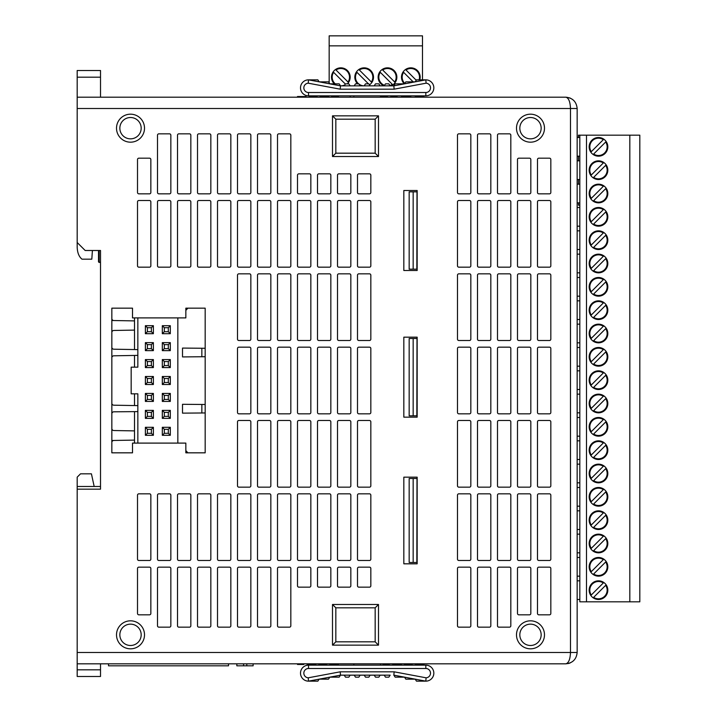 <?xml version="1.0" encoding="UTF-8"?>
<svg xmlns="http://www.w3.org/2000/svg" width="717" height="717" viewBox="0 0 717 717"><rect width="100%" height="100%" fill="white"/><g stroke="black" fill="none" stroke-linecap="round" stroke-linejoin="round"><path stroke-width="1.08" d="M419.078 79.847A8.667 8.667 0 0 0 405.992 69.988L416.236 80.232M396.16 77.185A8.667 8.667 0 0 0 382.663 69.988L394.691 82.016A8.667 8.667 0 0 0 396.16 77.185M372.831 77.185A8.667 8.667 0 0 0 359.334 69.988L371.361 82.016A8.667 8.667 0 0 0 372.831 77.185M349.502 77.185A8.667 8.667 0 0 0 335.995 69.988L348.023 82.016A8.667 8.667 0 0 0 349.502 77.185M334.301 83.844A9.33 9.33 0 0 1 340.835 67.846A9.33 9.33 0 0 1 347.369 83.844M357.631 83.844A9.33 9.33 0 0 1 364.164 67.846A9.33 9.33 0 0 1 369.497 84.839M384.034 85.852A9.33 9.33 0 0 1 387.503 67.846A9.33 9.33 0 0 1 390.962 85.852M404.298 83.844A9.33 9.33 0 0 1 410.832 67.846A9.33 9.33 0 0 1 419.777 79.847M598.489 347.503A9.33 9.33 0 0 1 607.819 356.833A9.33 9.33 0 0 1 598.489 366.163A9.33 9.33 0 0 1 589.159 356.833A9.33 9.33 0 0 1 598.489 347.503M598.489 324.165A9.33 9.33 0 0 1 607.819 333.504A9.33 9.33 0 0 1 598.489 342.834A9.33 9.33 0 0 1 589.159 333.504A9.33 9.33 0 0 1 598.489 324.165M598.489 300.835A9.33 9.33 0 0 1 607.819 310.165A9.33 9.33 0 0 1 598.489 319.504A9.33 9.33 0 0 1 589.159 310.165A9.33 9.33 0 0 1 598.489 300.835M598.489 277.506A9.33 9.33 0 0 1 607.819 286.836A9.33 9.33 0 0 1 598.489 296.166A9.33 9.33 0 0 1 589.159 286.836A9.33 9.33 0 0 1 598.489 277.506M598.489 254.168A9.33 9.33 0 0 1 607.819 263.506A9.33 9.33 0 0 1 598.489 272.836A9.33 9.33 0 0 1 589.159 263.506A9.33 9.33 0 0 1 598.489 254.168M598.489 230.838A9.33 9.33 0 0 1 607.819 240.168A9.33 9.33 0 0 1 598.489 249.507A9.33 9.33 0 0 1 589.159 240.168A9.33 9.33 0 0 1 598.489 230.838M598.489 207.509A9.33 9.33 0 0 1 607.819 216.839A9.33 9.33 0 0 1 598.489 226.178A9.33 9.33 0 0 1 589.159 216.839A9.33 9.33 0 0 1 598.489 207.509M598.489 184.179A9.33 9.33 0 0 1 607.819 193.509A9.33 9.33 0 0 1 598.489 202.839A9.33 9.33 0 0 1 589.159 193.509A9.33 9.33 0 0 1 598.489 184.179M598.489 160.841A9.33 9.33 0 0 1 607.819 170.18A9.33 9.33 0 0 1 598.489 179.51A9.33 9.33 0 0 1 589.159 170.18A9.33 9.33 0 0 1 598.489 160.841M598.489 137.512A9.33 9.33 0 0 1 607.819 146.842A9.33 9.33 0 0 1 598.489 156.181A9.33 9.33 0 0 1 589.159 146.842A9.33 9.33 0 0 1 598.489 137.512M598.489 370.832A9.33 9.33 0 0 1 607.819 380.162A9.33 9.33 0 0 1 598.489 389.501A9.33 9.33 0 0 1 589.159 380.162A9.33 9.33 0 0 1 598.489 370.832M598.489 417.5A9.33 9.33 0 0 1 607.819 426.83A9.33 9.33 0 0 1 598.489 436.16A9.33 9.33 0 0 1 589.159 426.83A9.33 9.33 0 0 1 598.489 417.5M598.489 394.162A9.33 9.33 0 0 1 607.819 403.501A9.33 9.33 0 0 1 598.489 412.831A9.33 9.33 0 0 1 589.159 403.501A9.33 9.33 0 0 1 598.489 394.162M598.489 487.497A9.33 9.33 0 0 1 607.819 496.827A9.33 9.33 0 0 1 598.489 506.157A9.33 9.33 0 0 1 589.159 496.827A9.33 9.33 0 0 1 598.489 487.497M598.489 440.83A9.33 9.33 0 0 1 607.819 450.159A9.33 9.33 0 0 1 598.489 459.498A9.33 9.33 0 0 1 589.159 450.159A9.33 9.33 0 0 1 598.489 440.83M598.489 510.827A9.33 9.33 0 0 1 607.819 520.157A9.33 9.33 0 0 1 598.489 529.487A9.33 9.33 0 0 1 589.159 520.157A9.33 9.33 0 0 1 598.489 510.827M598.489 464.159A9.33 9.33 0 0 1 607.819 473.498A9.33 9.33 0 0 1 598.489 482.828A9.33 9.33 0 0 1 589.159 473.498A9.33 9.33 0 0 1 598.489 464.159M598.489 534.156A9.33 9.33 0 0 1 607.819 543.486A9.33 9.33 0 0 1 598.489 552.825A9.33 9.33 0 0 1 589.159 543.486A9.33 9.33 0 0 1 598.489 534.156M598.489 580.824A9.33 9.33 0 0 1 607.819 590.154A9.33 9.33 0 0 1 598.489 599.484A9.33 9.33 0 0 1 589.159 590.154A9.33 9.33 0 0 1 598.489 580.824M598.489 557.485A9.33 9.33 0 0 1 607.819 566.824A9.33 9.33 0 0 1 598.489 576.154A9.33 9.33 0 0 1 589.159 566.824A9.33 9.33 0 0 1 598.489 557.485M598.489 155.508A8.667 8.667 0 0 0 605.677 142.011L593.649 154.038A8.667 8.667 0 0 0 598.489 155.508M598.489 178.847A8.667 8.667 0 0 0 605.677 165.34L593.649 177.368A8.667 8.667 0 0 0 598.489 178.847M598.489 202.176A8.667 8.667 0 0 0 605.677 188.67L593.649 200.697A8.667 8.667 0 0 0 598.489 202.176M598.489 225.505A8.667 8.667 0 0 0 605.677 212.008L593.649 224.036A8.667 8.667 0 0 0 598.489 225.505M598.489 248.835A8.667 8.667 0 0 0 605.677 235.337L593.649 247.365A8.667 8.667 0 0 0 598.489 248.835M598.489 272.173A8.667 8.667 0 0 0 605.677 258.667L593.649 270.694A8.667 8.667 0 0 0 598.489 272.173M598.489 295.503A8.667 8.667 0 0 0 605.677 282.005L593.649 294.033A8.667 8.667 0 0 0 598.489 295.503M598.489 318.832A8.667 8.667 0 0 0 605.677 305.334L593.649 317.362A8.667 8.667 0 0 0 598.489 318.832M598.489 342.17A8.667 8.667 0 0 0 605.677 328.664L593.649 340.692A8.667 8.667 0 0 0 598.489 342.17M598.489 365.5A8.667 8.667 0 0 0 605.677 352.002L593.649 364.021A8.667 8.667 0 0 0 598.489 365.5M598.489 388.829A8.667 8.667 0 0 0 605.677 375.332L593.649 387.359A8.667 8.667 0 0 0 598.489 388.829M598.489 412.167A8.667 8.667 0 0 0 605.677 398.661L593.649 410.689A8.667 8.667 0 0 0 598.489 412.167M598.489 435.497A8.667 8.667 0 0 0 605.677 421.99L593.649 434.018A8.667 8.667 0 0 0 598.489 435.497M598.489 458.826A8.667 8.667 0 0 0 605.677 445.329L593.649 457.356A8.667 8.667 0 0 0 598.489 458.826M598.489 482.156A8.667 8.667 0 0 0 605.677 468.658L593.649 480.686A8.667 8.667 0 0 0 598.489 482.156M598.489 505.494A8.667 8.667 0 0 0 605.677 491.987L593.649 504.015A8.667 8.667 0 0 0 598.489 505.494M598.489 528.823A8.667 8.667 0 0 0 605.677 515.326L593.649 527.353A8.667 8.667 0 0 0 598.489 528.823M598.489 552.153A8.667 8.667 0 0 0 605.677 538.655L593.649 550.683A8.667 8.667 0 0 0 598.489 552.153M598.489 575.491A8.667 8.667 0 0 0 605.677 561.985L593.649 574.012A8.667 8.667 0 0 0 598.489 575.491M598.489 598.82A8.667 8.667 0 0 0 605.677 585.323L593.649 597.351A8.667 8.667 0 0 0 598.489 598.82M530.49 620.823A13.999 13.999 0 0 1 544.49 634.823A13.999 13.999 0 0 1 530.49 648.822A13.999 13.999 0 0 1 516.491 634.823A13.999 13.999 0 0 1 530.49 620.823M530.49 624.149A10.665 10.665 0 0 1 541.156 634.823A10.665 10.665 0 0 1 530.49 645.488A10.665 10.665 0 0 1 519.825 634.823A10.665 10.665 0 0 1 530.49 624.149M530.49 114.182A13.999 13.999 0 0 1 544.49 128.182A13.999 13.999 0 0 1 530.49 142.181A13.999 13.999 0 0 1 516.491 128.182A13.999 13.999 0 0 1 530.49 114.182M530.49 117.516A10.665 10.665 0 0 1 541.156 128.182A10.665 10.665 0 0 1 530.49 138.847A10.665 10.665 0 0 1 519.825 128.182A10.665 10.665 0 0 1 530.49 117.516M130.512 114.182A13.999 13.999 0 0 1 144.511 128.182A13.999 13.999 0 0 1 130.512 142.181A13.999 13.999 0 0 1 116.513 128.182A13.999 13.999 0 0 1 130.512 114.182M130.512 117.516A10.665 10.665 0 0 1 141.177 128.182A10.665 10.665 0 0 1 130.512 138.847A10.665 10.665 0 0 1 119.847 128.182A10.665 10.665 0 0 1 130.512 117.516M130.512 620.823A13.999 13.999 0 0 1 144.511 634.823A13.999 13.999 0 0 1 130.512 648.822A13.999 13.999 0 0 1 116.513 634.823A13.999 13.999 0 0 1 130.512 620.823M130.512 624.149A10.665 10.665 0 0 1 141.177 634.823A10.665 10.665 0 0 1 130.512 645.488A10.665 10.665 0 0 1 119.847 634.823A10.665 10.665 0 0 1 130.512 624.149M185.846 317.9L132.511 317.9L132.511 308.167L111.843 308.167L111.843 452.83L132.511 452.83L132.511 443.097L185.846 443.097L185.846 450.599L187.899 452.83L205.179 452.83L205.179 308.167L187.899 308.167L185.846 310.398L185.846 317.9L185.846 308.167L205.179 308.167M134.509 440.104L111.843 440.498M134.509 430.89L113.815 430.532A1.999 1.999 0 0 1 111.843 428.533M134.509 320.893L111.843 320.499M134.509 330.107L113.815 330.465A1.999 1.999 0 0 0 111.843 332.464M77.185 652.488L577.158 652.488C576.432 659.317 572.659 663.1 565.821 663.817C568.635 663.1 570.194 659.317 570.49 652.488L570.49 108.509C570.194 101.68 568.635 97.897 565.821 97.18C572.659 97.897 576.432 101.68 577.158 108.509L577.158 652.488C576.432 659.317 572.659 663.1 565.821 663.817L77.185 663.817L77.185 486.493L100.514 486.493M77.185 489.164L100.514 489.164L100.514 250.502L85.18 250.502L77.185 242.507L77.185 97.18L565.821 97.18C572.659 97.897 576.432 101.68 577.158 108.509L77.185 108.509M409.165 562.486L409.165 478.49L413.162 478.49L413.162 562.486L409.165 562.486M416.837 562.486L416.998 478.49L416.837 562.486L413.162 562.486M409.165 415.833L409.165 338.505L413.162 338.505L413.162 415.833L409.165 415.833M416.837 415.833L416.998 338.505L416.837 415.833L413.162 415.833M409.165 269.171L409.165 191.842L413.162 191.842L413.162 269.171L409.165 269.171M416.837 269.171L416.998 191.842L416.837 269.171L413.162 269.171M99.179 250.502L99.179 262.503L98.516 261.839L98.516 250.502L92.403 250.502L91.821 259.169L81.971 259.169C78.942 256.668 77.337 252.599 77.185 246.962L77.185 242.507M100.514 262.503L98.516 261.839M94.178 486.493L91.426 473.829L80.519 473.829L77.185 477.163L77.185 486.493M150.848 97.18L149.512 97.18L150.848 97.18M138.847 97.18L149.512 97.18M169.508 97.18L158.842 97.18M189.512 97.18L190.839 97.18L189.512 97.18M198.842 97.18L209.507 97.18M218.837 97.18L229.503 97.18M238.842 97.18L237.506 97.18L238.842 97.18M249.507 97.18L250.842 97.18L249.507 97.18M258.837 97.18L257.502 97.18L258.837 97.18M269.502 97.18L270.838 97.18M278.841 97.18L289.507 97.18M100.514 97.18L100.514 70.517L77.185 70.517L77.185 97.18M330.833 97.18L329.497 97.18L331.505 97.18L331.505 95.845M380.503 97.18L380.503 95.845L353.831 95.845L353.831 97.18L332.213 97.18L332.213 96.517L338.46 96.517L338.46 97.18M337.232 96.517L337.232 97.18M415.251 97.18L415.251 96.517L423.828 96.517L423.828 97.18M422.564 96.517L422.564 97.18M422.349 96.517L422.349 97.18M422.035 96.517L422.035 97.18M421.65 96.517L421.65 97.18M420.924 96.517L420.924 97.18M420.323 96.517L420.323 97.18M418.746 96.517L418.746 97.18M418.038 96.517L418.038 97.18M417.446 96.517L417.446 97.18M417.043 96.517L417.043 97.18M416.729 96.517L416.729 97.18M416.514 96.517L416.514 97.18M390.819 97.18L390.819 96.517L397.057 96.517L397.057 97.18M395.838 96.517L395.838 97.18M297.86 96.517L297.501 97.18L297.501 96.517L306.078 96.517L306.078 97.18M304.806 96.517L304.806 97.18M299.527 96.517L299.527 97.18L304.169 97.18M297.86 97.18L299.527 97.18M387.377 97.18L387.377 96.517L380.503 96.517M380.646 96.517L380.646 97.18M381.408 96.517L381.408 97.18M382.286 96.517L382.286 97.18M383.828 96.517L383.828 97.18M384.706 96.517L384.706 97.18M385.468 96.517L385.468 97.18M386.553 96.517L386.553 97.18M386.974 96.517L386.974 97.18M387.126 96.517L387.126 97.18M401.896 97.18L401.896 96.517L410.814 96.517L410.814 97.18M409.147 96.517L409.147 97.18M403.196 96.517L403.196 97.18M328.78 97.18L328.78 96.517L320.14 96.517L320.14 97.18M328.52 96.517L328.52 97.18M320.391 96.517L320.391 97.18M320.544 96.517L320.544 97.18M320.965 96.517L320.965 97.18M322.05 96.517L322.05 97.18M322.811 96.517L322.811 97.18M323.69 96.517L323.69 97.18M325.231 96.517L325.231 97.18L326.11 97.18L326.11 96.517M326.871 96.517L326.871 97.18M327.947 96.517L327.947 97.18M328.377 96.517L328.377 97.18M317.093 97.18L317.093 96.517L309.287 96.517L309.287 97.18M315.229 96.517L315.229 97.18M314.7 96.517L314.7 97.18M315.874 96.517L315.874 97.18M316.439 96.517L316.439 97.18M316.726 96.517L316.726 97.18M309.511 96.517L309.511 97.18M309.78 96.517L309.78 97.18M310.389 96.517L310.389 97.18M310.954 96.517L310.954 97.18M311.662 96.517L311.662 97.18M312.406 96.517L312.406 97.18M313.374 96.517L313.374 97.18M314.001 96.517L314.001 97.18M389.295 663.817L389.295 664.48L383.048 664.48L383.048 663.817M384.276 664.48L384.276 663.817M424.007 663.817L424.007 664.48L415.43 664.48L415.43 663.817M416.702 664.48L416.702 663.817M421.99 664.48L421.99 663.817M423.648 664.48L423.648 663.817M404.415 663.817L404.415 664.48L412.221 664.48L412.221 663.817M411.997 664.48L411.997 663.817M411.737 664.48L411.737 663.817M411.119 664.48L411.119 663.817M410.563 664.48L410.563 663.817M409.855 664.48L409.855 663.817M409.102 664.48L409.102 663.817M408.143 664.48L408.143 663.817M407.507 664.48L407.507 663.817M406.817 664.48L406.817 663.817M406.279 664.48L406.279 663.817M405.634 664.48L405.634 663.817M405.069 664.48L405.069 663.817M404.791 664.48L404.791 663.817M318.832 663.817L318.868 664.48L326.674 664.48L326.674 663.817L329.497 663.817M326.45 664.48L326.45 663.817M326.181 664.48L326.181 663.817M325.572 664.48L325.572 663.817M325.016 664.48L325.016 663.817M324.308 664.48L324.308 663.817M323.555 664.48L323.555 663.817M322.587 664.48L322.587 663.817M321.96 664.48L321.96 663.817M321.261 664.48L321.261 663.817M320.732 664.48L320.732 663.817M320.087 664.48L320.087 663.817M319.522 664.48L319.522 663.817M319.235 664.48L319.235 663.817M304.169 663.817L303.748 664.48L297.501 664.48L297.501 663.817M298.729 664.48L298.729 663.817M338.46 663.817L338.46 664.48L329.883 664.48L329.883 663.817M331.155 664.48L331.155 663.817M336.434 664.48L336.434 663.817M338.101 664.48L338.101 663.817M392.737 663.817L392.737 664.48L401.377 664.48L401.377 663.817M401.117 664.48L401.117 663.817M400.973 664.48L400.973 663.817M400.543 664.48L400.543 663.817M399.468 664.48L399.468 663.817M398.706 664.48L398.706 663.817M397.827 664.48L397.827 663.817M396.286 664.48L396.286 663.817M395.399 664.48L395.399 663.817M394.646 664.48L394.646 663.817M393.561 664.48L393.561 663.817M393.14 664.48L393.14 663.817M392.988 664.48L392.988 663.817M307.181 663.817L307.181 664.48L315.821 664.48L315.821 663.817M315.57 664.48L315.57 663.817M315.417 664.48L315.417 663.817M314.996 664.48L314.996 663.817M313.921 664.48L313.921 663.817M313.159 664.48L313.159 663.817M312.271 664.48L312.271 663.817M310.739 664.48L310.739 663.817M309.852 664.48L309.852 663.817M309.09 664.48L309.09 663.817M308.014 664.48L308.014 663.817M307.593 664.48L307.593 663.817M307.441 664.48L307.441 663.817M332.5 115.849L378.495 115.849L375.17 119.183L335.834 119.183L335.834 153.178L332.5 156.512L332.5 115.849L335.834 119.183M335.834 153.178L375.17 153.178L375.17 119.183M375.17 153.178L378.495 156.512L332.5 156.512M378.495 115.849L378.495 156.512M332.5 604.485L378.495 604.485L375.17 607.819L335.834 607.819L335.834 641.823L332.5 645.148L332.5 604.485L335.834 607.819M335.834 641.823L375.17 641.823L375.17 607.819M375.17 641.823L378.495 645.148L332.5 645.148M378.495 604.485L378.495 645.148M157.507 135.181A1.335 1.335 0 0 1 158.842 133.846L169.508 133.846A1.335 1.335 0 0 1 170.843 135.181L170.843 192.506A1.335 1.335 0 0 1 169.508 193.841L158.842 193.841A1.335 1.335 0 0 1 157.507 192.506L157.507 135.181M177.511 135.181A1.335 1.335 0 0 1 178.847 133.846L189.512 133.846A1.335 1.335 0 0 1 190.839 135.181L190.839 192.506A1.335 1.335 0 0 1 189.512 193.841L178.847 193.841A1.335 1.335 0 0 1 177.511 192.506L177.511 135.181M197.507 135.181A1.335 1.335 0 0 1 198.842 133.846L209.507 133.846A1.335 1.335 0 0 1 210.843 135.181L210.843 192.506A1.335 1.335 0 0 1 209.507 193.841L198.842 193.841A1.335 1.335 0 0 1 197.507 192.506L197.507 135.181M217.511 135.181A1.335 1.335 0 0 1 218.837 133.846L229.503 133.846A1.335 1.335 0 0 1 230.838 135.181L230.838 192.506A1.335 1.335 0 0 1 229.503 193.841L218.837 193.841A1.335 1.335 0 0 1 217.511 192.506L217.511 135.181M237.506 135.181A1.335 1.335 0 0 1 238.842 133.846L249.507 133.846A1.335 1.335 0 0 1 250.842 135.181L250.842 192.506A1.335 1.335 0 0 1 249.507 193.841L238.842 193.841A1.335 1.335 0 0 1 237.506 192.506L237.506 135.181M257.502 135.181A1.335 1.335 0 0 1 258.837 133.846L269.502 133.846A1.335 1.335 0 0 1 270.838 135.181L270.838 192.506A1.335 1.335 0 0 1 269.502 193.841L258.837 193.841A1.335 1.335 0 0 1 257.502 192.506L257.502 135.181M277.506 135.181A1.335 1.335 0 0 1 278.841 133.846L289.507 133.846A1.335 1.335 0 0 1 290.833 135.181L290.833 192.506A1.335 1.335 0 0 1 289.507 193.841L278.841 193.841A1.335 1.335 0 0 1 277.506 192.506L277.506 135.181M297.501 175.172A1.335 1.335 0 0 1 298.837 173.846L309.502 173.846A1.335 1.335 0 0 1 310.837 175.172L310.837 192.506A1.335 1.335 0 0 1 309.502 193.841L298.837 193.841A1.335 1.335 0 0 1 297.501 192.506L297.501 175.172M357.496 175.172A1.335 1.335 0 0 1 358.832 173.846L369.497 173.846A1.335 1.335 0 0 1 370.832 175.172L370.832 192.506A1.335 1.335 0 0 1 369.497 193.841L358.832 193.841A1.335 1.335 0 0 1 357.496 192.506L357.496 175.172M337.501 175.172A1.335 1.335 0 0 1 338.836 173.846L349.502 173.846A1.335 1.335 0 0 1 350.837 175.172L350.837 192.506A1.335 1.335 0 0 1 349.502 193.841L338.836 193.841A1.335 1.335 0 0 1 337.501 192.506L337.501 175.172M317.506 175.172A1.335 1.335 0 0 1 318.832 173.846L329.497 173.846A1.335 1.335 0 0 1 330.833 175.172L330.833 192.506A1.335 1.335 0 0 1 329.497 193.841L318.832 193.841A1.335 1.335 0 0 1 317.506 192.506L317.506 175.172M337.501 201.844A1.335 1.335 0 0 1 338.836 200.509L349.502 200.509A1.335 1.335 0 0 1 350.837 201.844L350.837 265.837A1.335 1.335 0 0 1 349.502 267.172L338.836 267.172A1.335 1.335 0 0 1 337.501 265.837L337.501 201.844M357.496 201.844A1.335 1.335 0 0 1 358.832 200.509L369.497 200.509A1.335 1.335 0 0 1 370.832 201.844L370.832 265.837A1.335 1.335 0 0 1 369.497 267.172L358.832 267.172A1.335 1.335 0 0 1 357.496 265.837L357.496 201.844M317.506 201.844A1.335 1.335 0 0 1 318.832 200.509L329.497 200.509A1.335 1.335 0 0 1 330.833 201.844L330.833 265.837A1.335 1.335 0 0 1 329.497 267.172L318.832 267.172A1.335 1.335 0 0 1 317.506 265.837L317.506 201.844M297.501 201.844A1.335 1.335 0 0 1 298.837 200.509L309.502 200.509A1.335 1.335 0 0 1 310.837 201.844L310.837 265.837A1.335 1.335 0 0 1 309.502 267.172L298.837 267.172A1.335 1.335 0 0 1 297.501 265.837L297.501 201.844M277.506 201.844A1.335 1.335 0 0 1 278.841 200.509L289.507 200.509A1.335 1.335 0 0 1 290.833 201.844L290.833 265.837A1.335 1.335 0 0 1 289.507 267.172L278.841 267.172A1.335 1.335 0 0 1 277.506 265.837L277.506 201.844M257.502 201.844A1.335 1.335 0 0 1 258.837 200.509L269.502 200.509A1.335 1.335 0 0 1 270.838 201.844L270.838 265.837A1.335 1.335 0 0 1 269.502 267.172L258.837 267.172A1.335 1.335 0 0 1 257.502 265.837L257.502 201.844M237.506 201.844A1.335 1.335 0 0 1 238.842 200.509L249.507 200.509A1.335 1.335 0 0 1 250.842 201.844L250.842 265.837A1.335 1.335 0 0 1 249.507 267.172L238.842 267.172A1.335 1.335 0 0 1 237.506 265.837L237.506 201.844M217.511 201.844A1.335 1.335 0 0 1 218.837 200.509L229.503 200.509A1.335 1.335 0 0 1 230.838 201.844L230.838 265.837A1.335 1.335 0 0 1 229.503 267.172L218.837 267.172A1.335 1.335 0 0 1 217.511 265.837L217.511 201.844M197.507 201.844A1.335 1.335 0 0 1 198.842 200.509L209.507 200.509A1.335 1.335 0 0 1 210.843 201.844L210.843 265.837A1.335 1.335 0 0 1 209.507 267.172L198.842 267.172A1.335 1.335 0 0 1 197.507 265.837L197.507 201.844M177.511 201.844A1.335 1.335 0 0 1 178.847 200.509L189.512 200.509A1.335 1.335 0 0 1 190.839 201.844L190.839 265.837A1.335 1.335 0 0 1 189.512 267.172L178.847 267.172A1.335 1.335 0 0 1 177.511 265.837L177.511 201.844M157.507 201.844A1.335 1.335 0 0 1 158.842 200.509L169.508 200.509A1.335 1.335 0 0 1 170.843 201.844L170.843 265.837A1.335 1.335 0 0 1 169.508 267.172L158.842 267.172A1.335 1.335 0 0 1 157.507 265.837L157.507 201.844M137.512 201.844A1.335 1.335 0 0 1 138.847 200.509L149.512 200.509A1.335 1.335 0 0 1 150.848 201.844L150.848 265.837A1.335 1.335 0 0 1 149.512 267.172L138.847 267.172A1.335 1.335 0 0 1 137.512 265.837L137.512 201.844M137.512 159.515A1.335 1.335 0 0 1 138.847 158.179L149.512 158.179A1.335 1.335 0 0 1 150.848 159.515L150.848 192.506A1.335 1.335 0 0 1 149.512 193.841L138.847 193.841A1.335 1.335 0 0 1 137.512 192.506L137.512 159.515M237.506 275.167A1.335 1.335 0 0 1 238.842 273.84L249.507 273.84A1.335 1.335 0 0 1 250.842 275.167L250.842 339.168A1.335 1.335 0 0 1 249.507 340.503L238.842 340.503A1.335 1.335 0 0 1 237.506 339.168L237.506 275.167M257.502 275.167A1.335 1.335 0 0 1 258.837 273.84L269.502 273.84A1.335 1.335 0 0 1 270.838 275.167L270.838 339.168A1.335 1.335 0 0 1 269.502 340.503L258.837 340.503A1.335 1.335 0 0 1 257.502 339.168L257.502 275.167M277.506 275.167A1.335 1.335 0 0 1 278.841 273.84L289.507 273.84A1.335 1.335 0 0 1 290.833 275.167L290.833 339.168A1.335 1.335 0 0 1 289.507 340.503L278.841 340.503A1.335 1.335 0 0 1 277.506 339.168L277.506 275.167M297.501 275.167A1.335 1.335 0 0 1 298.837 273.84L309.502 273.84A1.335 1.335 0 0 1 310.837 275.167L310.837 339.168A1.335 1.335 0 0 1 309.502 340.503L298.837 340.503A1.335 1.335 0 0 1 297.501 339.168L297.501 275.167M317.506 275.167A1.335 1.335 0 0 1 318.832 273.84L329.497 273.84A1.335 1.335 0 0 1 330.833 275.167L330.833 339.168A1.335 1.335 0 0 1 329.497 340.503L318.832 340.503A1.335 1.335 0 0 1 317.506 339.168L317.506 275.167M337.501 275.167A1.335 1.335 0 0 1 338.836 273.84L349.502 273.84A1.335 1.335 0 0 1 350.837 275.167L350.837 339.168A1.335 1.335 0 0 1 349.502 340.503L338.836 340.503A1.335 1.335 0 0 1 337.501 339.168L337.501 275.167M357.496 275.167A1.335 1.335 0 0 1 358.832 273.84L369.497 273.84A1.335 1.335 0 0 1 370.832 275.167L370.832 339.168A1.335 1.335 0 0 1 369.497 340.503L358.832 340.503A1.335 1.335 0 0 1 357.496 339.168L357.496 275.167M237.506 348.498A1.335 1.335 0 0 1 238.842 347.171L249.507 347.171A1.335 1.335 0 0 1 250.842 348.498L250.842 412.499A1.335 1.335 0 0 1 249.507 413.834L238.842 413.834A1.335 1.335 0 0 1 237.506 412.499L237.506 348.498M257.502 348.498A1.335 1.335 0 0 1 258.837 347.171L269.502 347.171A1.335 1.335 0 0 1 270.838 348.498L270.838 412.499A1.335 1.335 0 0 1 269.502 413.834L258.837 413.834A1.335 1.335 0 0 1 257.502 412.499L257.502 348.498M277.506 348.498A1.335 1.335 0 0 1 278.841 347.171L289.507 347.171A1.335 1.335 0 0 1 290.833 348.498L290.833 412.499A1.335 1.335 0 0 1 289.507 413.834L278.841 413.834A1.335 1.335 0 0 1 277.506 412.499L277.506 348.498M297.501 348.498A1.335 1.335 0 0 1 298.837 347.171L309.502 347.171A1.335 1.335 0 0 1 310.837 348.498L310.837 412.499A1.335 1.335 0 0 1 309.502 413.834L298.837 413.834A1.335 1.335 0 0 1 297.501 412.499L297.501 348.498M317.506 348.498A1.335 1.335 0 0 1 318.832 347.171L329.497 347.171A1.335 1.335 0 0 1 330.833 348.498L330.833 412.499A1.335 1.335 0 0 1 329.497 413.834L318.832 413.834A1.335 1.335 0 0 1 317.506 412.499L317.506 348.498M357.496 348.498A1.335 1.335 0 0 1 358.832 347.171L369.497 347.171A1.335 1.335 0 0 1 370.832 348.498L370.832 412.499A1.335 1.335 0 0 1 369.497 413.834L358.832 413.834A1.335 1.335 0 0 1 357.496 412.499L357.496 348.498M337.501 348.498A1.335 1.335 0 0 1 338.836 347.171L349.502 347.171A1.335 1.335 0 0 1 350.837 348.498L350.837 412.499A1.335 1.335 0 0 1 349.502 413.834L338.836 413.834A1.335 1.335 0 0 1 337.501 412.499L337.501 348.498M357.496 421.829A1.335 1.335 0 0 1 358.832 420.494L369.497 420.494A1.335 1.335 0 0 1 370.832 421.829L370.832 485.83A1.335 1.335 0 0 1 369.497 487.157L358.832 487.157A1.335 1.335 0 0 1 357.496 485.83L357.496 421.829M337.501 421.829A1.335 1.335 0 0 1 338.836 420.494L349.502 420.494A1.335 1.335 0 0 1 350.837 421.829L350.837 485.83A1.335 1.335 0 0 1 349.502 487.157L338.836 487.157A1.335 1.335 0 0 1 337.501 485.83L337.501 421.829M317.506 421.829A1.335 1.335 0 0 1 318.832 420.494L329.497 420.494A1.335 1.335 0 0 1 330.833 421.829L330.833 485.83A1.335 1.335 0 0 1 329.497 487.157L318.832 487.157A1.335 1.335 0 0 1 317.506 485.83L317.506 421.829M297.501 421.829A1.335 1.335 0 0 1 298.837 420.494L309.502 420.494A1.335 1.335 0 0 1 310.837 421.829L310.837 485.83A1.335 1.335 0 0 1 309.502 487.157L298.837 487.157A1.335 1.335 0 0 1 297.501 485.83L297.501 421.829M277.506 421.829A1.335 1.335 0 0 1 278.841 420.494L289.507 420.494A1.335 1.335 0 0 1 290.833 421.829L290.833 485.83A1.335 1.335 0 0 1 289.507 487.157L278.841 487.157A1.335 1.335 0 0 1 277.506 485.83L277.506 421.829M257.502 421.829A1.335 1.335 0 0 1 258.837 420.494L269.502 420.494A1.335 1.335 0 0 1 270.838 421.829L270.838 485.83A1.335 1.335 0 0 1 269.502 487.157L258.837 487.157A1.335 1.335 0 0 1 257.502 485.83L257.502 421.829M237.506 421.829A1.335 1.335 0 0 1 238.842 420.494L249.507 420.494A1.335 1.335 0 0 1 250.842 421.829L250.842 485.83A1.335 1.335 0 0 1 249.507 487.157L238.842 487.157A1.335 1.335 0 0 1 237.506 485.83L237.506 421.829M237.506 495.16A1.335 1.335 0 0 1 238.842 493.825L249.507 493.825A1.335 1.335 0 0 1 250.842 495.16L250.842 559.152A1.335 1.335 0 0 1 249.507 560.488L238.842 560.488A1.335 1.335 0 0 1 237.506 559.152L237.506 495.16M257.502 495.16A1.335 1.335 0 0 1 258.837 493.825L269.502 493.825A1.335 1.335 0 0 1 270.838 495.16L270.838 559.152A1.335 1.335 0 0 1 269.502 560.488L258.837 560.488A1.335 1.335 0 0 1 257.502 559.152L257.502 495.16M277.506 495.16A1.335 1.335 0 0 1 278.841 493.825L289.507 493.825A1.335 1.335 0 0 1 290.833 495.16L290.833 559.152A1.335 1.335 0 0 1 289.507 560.488L278.841 560.488A1.335 1.335 0 0 1 277.506 559.152L277.506 495.16M297.501 495.16A1.335 1.335 0 0 1 298.837 493.825L309.502 493.825A1.335 1.335 0 0 1 310.837 495.16L310.837 559.152A1.335 1.335 0 0 1 309.502 560.488L298.837 560.488A1.335 1.335 0 0 1 297.501 559.152L297.501 495.16M317.506 495.16A1.335 1.335 0 0 1 318.832 493.825L329.497 493.825A1.335 1.335 0 0 1 330.833 495.16L330.833 559.152A1.335 1.335 0 0 1 329.497 560.488L318.832 560.488A1.335 1.335 0 0 1 317.506 559.152L317.506 495.16M337.501 495.16A1.335 1.335 0 0 1 338.836 493.825L349.502 493.825A1.335 1.335 0 0 1 350.837 495.16L350.837 559.152A1.335 1.335 0 0 1 349.502 560.488L338.836 560.488A1.335 1.335 0 0 1 337.501 559.152L337.501 495.16M357.496 495.16A1.335 1.335 0 0 1 358.832 493.825L369.497 493.825A1.335 1.335 0 0 1 370.832 495.16L370.832 559.152A1.335 1.335 0 0 1 369.497 560.488L358.832 560.488A1.335 1.335 0 0 1 357.496 559.152L357.496 495.16M357.496 568.491A1.335 1.335 0 0 1 358.832 567.156L369.497 567.156A1.335 1.335 0 0 1 370.832 568.491L370.832 585.825A1.335 1.335 0 0 1 369.497 587.151L358.832 587.151A1.335 1.335 0 0 1 357.496 585.825L357.496 568.491M337.501 568.491A1.335 1.335 0 0 1 338.836 567.156L349.502 567.156A1.335 1.335 0 0 1 350.837 568.491L350.837 585.825A1.335 1.335 0 0 1 349.502 587.151L338.836 587.151A1.335 1.335 0 0 1 337.501 585.825L337.501 568.491M317.506 568.491A1.335 1.335 0 0 1 318.832 567.156L329.497 567.156A1.335 1.335 0 0 1 330.833 568.491L330.833 585.825A1.335 1.335 0 0 1 329.497 587.151L318.832 587.151A1.335 1.335 0 0 1 317.506 585.825L317.506 568.491M297.501 568.491A1.335 1.335 0 0 1 298.837 567.156L309.502 567.156A1.335 1.335 0 0 1 310.837 568.491L310.837 585.825A1.335 1.335 0 0 1 309.502 587.151L298.837 587.151A1.335 1.335 0 0 1 297.501 585.825L297.501 568.491M277.506 568.491A1.335 1.335 0 0 1 278.841 567.156L289.507 567.156A1.335 1.335 0 0 1 290.833 568.491L290.833 625.816A1.335 1.335 0 0 1 289.507 627.151L278.841 627.151A1.335 1.335 0 0 1 277.506 625.816L277.506 568.491M257.502 568.491A1.335 1.335 0 0 1 258.837 567.156L269.502 567.156A1.335 1.335 0 0 1 270.838 568.491L270.838 625.816A1.335 1.335 0 0 1 269.502 627.151L258.837 627.151A1.335 1.335 0 0 1 257.502 625.816L257.502 568.491M237.506 568.491A1.335 1.335 0 0 1 238.842 567.156L249.507 567.156A1.335 1.335 0 0 1 250.842 568.491L250.842 625.816A1.335 1.335 0 0 1 249.507 627.151L238.842 627.151A1.335 1.335 0 0 1 237.506 625.816L237.506 568.491M217.511 568.491A1.335 1.335 0 0 1 218.837 567.156L229.503 567.156A1.335 1.335 0 0 1 230.838 568.491L230.838 625.816A1.335 1.335 0 0 1 229.503 627.151L218.837 627.151A1.335 1.335 0 0 1 217.511 625.816L217.511 568.491M197.507 568.491A1.335 1.335 0 0 1 198.842 567.156L209.507 567.156A1.335 1.335 0 0 1 210.843 568.491L210.843 625.816A1.335 1.335 0 0 1 209.507 627.151L198.842 627.151A1.335 1.335 0 0 1 197.507 625.816L197.507 568.491M177.511 568.491A1.335 1.335 0 0 1 178.847 567.156L189.512 567.156A1.335 1.335 0 0 1 190.839 568.491L190.839 625.816A1.335 1.335 0 0 1 189.512 627.151L178.847 627.151A1.335 1.335 0 0 1 177.511 625.816L177.511 568.491M157.507 568.491A1.335 1.335 0 0 1 158.842 567.156L169.508 567.156A1.335 1.335 0 0 1 170.843 568.491L170.843 625.816A1.335 1.335 0 0 1 169.508 627.151L158.842 627.151A1.335 1.335 0 0 1 157.507 625.816L157.507 568.491M137.512 568.491A1.335 1.335 0 0 1 138.847 567.156L149.512 567.156A1.335 1.335 0 0 1 150.848 568.491L150.848 613.483A1.335 1.335 0 0 1 149.512 614.819L138.847 614.819A1.335 1.335 0 0 1 137.512 613.483L137.512 568.491M138.847 560.488A1.335 1.335 0 0 1 137.512 559.152L137.512 495.16A1.335 1.335 0 0 1 138.847 493.825L149.512 493.825A1.335 1.335 0 0 1 150.848 495.16L150.848 559.152A1.335 1.335 0 0 1 149.512 560.488L138.847 560.488M158.842 560.488A1.335 1.335 0 0 1 157.507 559.152L157.507 495.16A1.335 1.335 0 0 1 158.842 493.825L169.508 493.825A1.335 1.335 0 0 1 170.843 495.16L170.843 559.152A1.335 1.335 0 0 1 169.508 560.488L158.842 560.488M178.847 560.488A1.335 1.335 0 0 1 177.511 559.152L177.511 495.16A1.335 1.335 0 0 1 178.847 493.825L189.512 493.825A1.335 1.335 0 0 1 190.839 495.16L190.839 559.152A1.335 1.335 0 0 1 189.512 560.488L178.847 560.488M198.842 560.488A1.335 1.335 0 0 1 197.507 559.152L197.507 495.16A1.335 1.335 0 0 1 198.842 493.825L209.507 493.825A1.335 1.335 0 0 1 210.843 495.16L210.843 559.152A1.335 1.335 0 0 1 209.507 560.488L198.842 560.488M218.837 560.488A1.335 1.335 0 0 1 217.511 559.152L217.511 495.16A1.335 1.335 0 0 1 218.837 493.825L229.503 493.825A1.335 1.335 0 0 1 230.838 495.16L230.838 559.152A1.335 1.335 0 0 1 229.503 560.488L218.837 560.488M417.16 477.163L417.16 563.822L403.832 563.822L403.832 477.163L417.16 477.163M417.16 337.169L417.16 417.16L403.832 417.16L403.832 337.169L417.16 337.169M417.16 270.506L417.16 190.507L403.832 190.507L403.832 270.506L417.16 270.506M550.826 201.844L550.826 265.837A1.335 1.335 0 0 1 549.491 267.172L538.826 267.172A1.335 1.335 0 0 1 537.49 265.837L537.49 201.844A1.335 1.335 0 0 1 538.826 200.509L549.491 200.509A1.335 1.335 0 0 1 550.826 201.844M510.827 265.837L510.827 201.844A1.335 1.335 0 0 0 509.491 200.509L498.826 200.509A1.335 1.335 0 0 0 497.49 201.844L497.49 265.837A1.335 1.335 0 0 0 498.826 267.172L509.491 267.172A1.335 1.335 0 0 0 510.827 265.837M490.822 201.844L490.822 265.837A1.335 1.335 0 0 1 489.496 267.172L478.831 267.172A1.335 1.335 0 0 1 477.495 265.837L477.495 201.844A1.335 1.335 0 0 1 478.831 200.509L489.496 200.509A1.335 1.335 0 0 1 490.822 201.844M509.491 487.157L498.826 487.157A1.335 1.335 0 0 1 497.49 485.83L497.49 421.829A1.335 1.335 0 0 1 498.826 420.494L509.491 420.494A1.335 1.335 0 0 1 510.827 421.829L510.827 485.83A1.335 1.335 0 0 1 509.491 487.157M470.827 485.83L470.827 421.829A1.335 1.335 0 0 0 469.492 420.494L458.826 420.494A1.335 1.335 0 0 0 457.491 421.829L457.491 485.83A1.335 1.335 0 0 0 458.826 487.157L469.492 487.157A1.335 1.335 0 0 0 470.827 485.83M490.822 485.83L490.822 421.829A1.335 1.335 0 0 0 489.496 420.494L478.831 420.494A1.335 1.335 0 0 0 477.495 421.829L477.495 485.83A1.335 1.335 0 0 0 478.831 487.157L489.496 487.157A1.335 1.335 0 0 0 490.822 485.83M509.491 493.825L498.826 493.825A1.335 1.335 0 0 0 497.49 495.16L497.49 559.152A1.335 1.335 0 0 0 498.826 560.488L509.491 560.488A1.335 1.335 0 0 0 510.827 559.152L510.827 495.16A1.335 1.335 0 0 0 509.491 493.825M489.496 493.825L478.831 493.825A1.335 1.335 0 0 0 477.495 495.16L477.495 559.152A1.335 1.335 0 0 0 478.831 560.488L489.496 560.488A1.335 1.335 0 0 0 490.822 559.152L490.822 495.16A1.335 1.335 0 0 0 489.496 493.825M469.492 493.825L458.826 493.825A1.335 1.335 0 0 0 457.491 495.16L457.491 559.152A1.335 1.335 0 0 0 458.826 560.488L469.492 560.488A1.335 1.335 0 0 0 470.827 559.152L470.827 495.16A1.335 1.335 0 0 0 469.492 493.825M549.491 493.825L538.826 493.825A1.335 1.335 0 0 0 537.49 495.16L537.49 559.152A1.335 1.335 0 0 0 538.826 560.488L549.491 560.488A1.335 1.335 0 0 0 550.826 559.152L550.826 495.16A1.335 1.335 0 0 0 549.491 493.825M530.822 559.152L530.822 495.16A1.335 1.335 0 0 0 529.496 493.825L518.821 493.825A1.335 1.335 0 0 0 517.495 495.16L517.495 559.152A1.335 1.335 0 0 0 518.821 560.488L529.496 560.488A1.335 1.335 0 0 0 530.822 559.152M537.49 613.483L537.49 568.491A1.335 1.335 0 0 1 538.826 567.156L549.491 567.156A1.335 1.335 0 0 1 550.826 568.491L550.826 613.483A1.335 1.335 0 0 1 549.491 614.819L538.826 614.819A1.335 1.335 0 0 1 537.49 613.483M469.492 627.151L458.826 627.151A1.335 1.335 0 0 1 457.491 625.816L457.491 568.491A1.335 1.335 0 0 1 458.826 567.156L469.492 567.156A1.335 1.335 0 0 1 470.827 568.491L470.827 625.816A1.335 1.335 0 0 1 469.492 627.151M489.496 627.151L478.831 627.151A1.335 1.335 0 0 1 477.495 625.816L477.495 568.491A1.335 1.335 0 0 1 478.831 567.156L489.496 567.156A1.335 1.335 0 0 1 490.822 568.491L490.822 625.816A1.335 1.335 0 0 1 489.496 627.151M497.49 625.816L497.49 568.491A1.335 1.335 0 0 1 498.826 567.156L509.491 567.156A1.335 1.335 0 0 1 510.827 568.491L510.827 625.816A1.335 1.335 0 0 1 509.491 627.151L498.826 627.151A1.335 1.335 0 0 1 497.49 625.816M530.822 568.491L530.822 613.483A1.335 1.335 0 0 1 529.496 614.819L518.821 614.819A1.335 1.335 0 0 1 517.495 613.483L517.495 568.491A1.335 1.335 0 0 1 518.821 567.156L529.496 567.156A1.335 1.335 0 0 1 530.822 568.491M529.496 420.494L518.821 420.494A1.335 1.335 0 0 0 517.495 421.829L517.495 485.83A1.335 1.335 0 0 0 518.821 487.157L529.496 487.157A1.335 1.335 0 0 0 530.822 485.83L530.822 421.829A1.335 1.335 0 0 0 529.496 420.494M550.826 485.83L550.826 421.829A1.335 1.335 0 0 0 549.491 420.494L538.826 420.494A1.335 1.335 0 0 0 537.49 421.829L537.49 485.83A1.335 1.335 0 0 0 538.826 487.157L549.491 487.157A1.335 1.335 0 0 0 550.826 485.83M469.492 347.171L458.826 347.171A1.335 1.335 0 0 0 457.491 348.498L457.491 412.499A1.335 1.335 0 0 0 458.826 413.834L469.492 413.834A1.335 1.335 0 0 0 470.827 412.499L470.827 348.498A1.335 1.335 0 0 0 469.492 347.171M489.496 347.171L478.831 347.171A1.335 1.335 0 0 0 477.495 348.498L477.495 412.499A1.335 1.335 0 0 0 478.831 413.834L489.496 413.834A1.335 1.335 0 0 0 490.822 412.499L490.822 348.498A1.335 1.335 0 0 0 489.496 347.171M510.827 412.499L510.827 348.498A1.335 1.335 0 0 0 509.491 347.171L498.826 347.171A1.335 1.335 0 0 0 497.49 348.498L497.49 412.499A1.335 1.335 0 0 0 498.826 413.834L509.491 413.834A1.335 1.335 0 0 0 510.827 412.499M530.822 412.499L530.822 348.498A1.335 1.335 0 0 0 529.496 347.171L518.821 347.171A1.335 1.335 0 0 0 517.495 348.498L517.495 412.499A1.335 1.335 0 0 0 518.821 413.834L529.496 413.834A1.335 1.335 0 0 0 530.822 412.499M538.826 413.834L549.491 413.834A1.335 1.335 0 0 0 550.826 412.499L550.826 348.498A1.335 1.335 0 0 0 549.491 347.171L538.826 347.171A1.335 1.335 0 0 0 537.49 348.498L537.49 412.499A1.335 1.335 0 0 0 538.826 413.834M549.491 273.84L538.826 273.84A1.335 1.335 0 0 0 537.49 275.167L537.49 339.168A1.335 1.335 0 0 0 538.826 340.503L549.491 340.503A1.335 1.335 0 0 0 550.826 339.168L550.826 275.167A1.335 1.335 0 0 0 549.491 273.84M530.822 339.168L530.822 275.167A1.335 1.335 0 0 0 529.496 273.84L518.821 273.84A1.335 1.335 0 0 0 517.495 275.167L517.495 339.168A1.335 1.335 0 0 0 518.821 340.503L529.496 340.503A1.335 1.335 0 0 0 530.822 339.168M469.492 273.84L458.826 273.84A1.335 1.335 0 0 0 457.491 275.167L457.491 339.168A1.335 1.335 0 0 0 458.826 340.503L469.492 340.503A1.335 1.335 0 0 0 470.827 339.168L470.827 275.167A1.335 1.335 0 0 0 469.492 273.84M489.496 273.84L478.831 273.84A1.335 1.335 0 0 0 477.495 275.167L477.495 339.168A1.335 1.335 0 0 0 478.831 340.503L489.496 340.503A1.335 1.335 0 0 0 490.822 339.168L490.822 275.167A1.335 1.335 0 0 0 489.496 273.84M510.827 339.168L510.827 275.167A1.335 1.335 0 0 0 509.491 273.84L498.826 273.84A1.335 1.335 0 0 0 497.49 275.167L497.49 339.168A1.335 1.335 0 0 0 498.826 340.503L509.491 340.503A1.335 1.335 0 0 0 510.827 339.168M529.496 267.172L518.821 267.172A1.335 1.335 0 0 1 517.495 265.837L517.495 201.844A1.335 1.335 0 0 1 518.821 200.509L529.496 200.509A1.335 1.335 0 0 1 530.822 201.844L530.822 265.837A1.335 1.335 0 0 1 529.496 267.172M470.827 201.844L470.827 265.837A1.335 1.335 0 0 1 469.492 267.172L458.826 267.172A1.335 1.335 0 0 1 457.491 265.837L457.491 201.844A1.335 1.335 0 0 1 458.826 200.509L469.492 200.509A1.335 1.335 0 0 1 470.827 201.844M537.49 159.515L537.49 192.506A1.335 1.335 0 0 0 538.826 193.841L549.491 193.841A1.335 1.335 0 0 0 550.826 192.506L550.826 159.515A1.335 1.335 0 0 0 549.491 158.179L538.826 158.179A1.335 1.335 0 0 0 537.49 159.515M518.821 193.841L529.496 193.841A1.335 1.335 0 0 0 530.822 192.506L530.822 159.515A1.335 1.335 0 0 0 529.496 158.179L518.821 158.179A1.335 1.335 0 0 0 517.495 159.515L517.495 192.506A1.335 1.335 0 0 0 518.821 193.841M478.831 193.841L489.496 193.841A1.335 1.335 0 0 0 490.822 192.506L490.822 135.181A1.335 1.335 0 0 0 489.496 133.846L478.831 133.846A1.335 1.335 0 0 0 477.495 135.181L477.495 192.506A1.335 1.335 0 0 0 478.831 193.841M458.826 193.841L469.492 193.841A1.335 1.335 0 0 0 470.827 192.506L470.827 135.181A1.335 1.335 0 0 0 469.492 133.846L458.826 133.846A1.335 1.335 0 0 0 457.491 135.181L457.491 192.506A1.335 1.335 0 0 0 458.826 193.841M497.49 192.506L497.49 135.181A1.335 1.335 0 0 1 498.826 133.846L509.491 133.846A1.335 1.335 0 0 1 510.827 135.181L510.827 192.506A1.335 1.335 0 0 1 509.491 193.841L498.826 193.841A1.335 1.335 0 0 1 497.49 192.506M185.846 443.097L185.846 452.83L205.179 452.83M550.826 97.18L549.491 97.18L550.826 97.18M538.826 97.18L549.491 97.18M489.496 97.18L478.831 97.18M509.491 97.18L498.826 97.18M518.821 97.18L529.496 97.18M416.837 191.842L413.162 191.842M416.837 338.505L413.162 338.505M416.837 478.49L413.162 478.49M344.169 675.154L340.503 675.154L344.169 675.154L345.504 677.153L348.829 677.153L350.165 675.154L344.169 675.154M374.166 675.154L375.502 677.153L378.836 677.153L380.162 675.154L384.169 675.154L350.165 675.154M380.503 663.817L380.503 665.152M353.831 665.152L353.831 663.817M340.503 675.154L329.838 677.153L339.168 677.153L340.503 675.154L340.19 671.82L308.238 677.807L308.498 681.15A8.004 8.004 0 0 1 300.504 673.146A8.004 8.004 0 0 1 308.498 665.152L425.826 665.152A8.004 8.004 0 0 1 433.83 673.146A8.004 8.004 0 0 1 425.826 681.15L426.095 677.807A4.669 4.669 0 0 0 430.496 673.012A4.669 4.669 0 0 0 425.826 668.486L308.498 668.486A4.669 4.669 0 0 0 303.838 673.012A4.669 4.669 0 0 0 308.238 677.807L308.498 681.15A8.004 8.004 0 0 1 300.504 673.146A8.004 8.004 0 0 1 308.498 665.152L308.498 668.486M390.165 675.154L384.169 675.154L385.495 677.153L388.829 677.153L390.165 675.154M319.173 679.151L308.498 681.15L317.837 681.15L319.173 679.151L328.503 679.151L329.838 677.153L319.173 679.151M340.19 671.82L394.144 671.82L393.83 675.154L395.166 677.153L404.496 677.153L393.83 675.154M425.826 668.486L425.826 665.152A8.004 8.004 0 0 1 433.83 673.146A8.004 8.004 0 0 1 425.826 681.15L415.161 679.151L416.496 681.15L425.826 681.15L426.095 677.807L394.144 671.82M415.161 679.151L404.496 677.153L405.831 679.151L415.161 679.151M354.171 675.154L355.498 677.153L358.832 677.153L360.167 675.154M364.164 675.154L365.5 677.153L368.834 677.153L370.169 675.154M340.503 85.852L344.169 85.852L345.504 83.844L348.829 83.844L350.165 85.852L354.171 85.852L355.498 83.844L358.832 83.844L360.167 85.852L364.164 85.852L365.5 83.844L368.834 83.844L370.169 85.852L374.166 85.852L375.502 83.844L378.836 83.844L380.162 85.852L384.169 85.852L385.495 83.844L388.829 83.844L390.165 85.852L393.83 85.852L394.144 89.177L340.19 89.177L340.503 85.852L319.173 81.846L328.503 81.846L329.838 83.844L339.168 83.844L340.503 85.852A8.667 8.667 0 0 0 344.814 84.884M426.095 83.19L425.826 79.847L415.161 81.846L416.496 79.847L425.826 79.847A8.004 8.004 0 0 1 433.83 87.85A8.004 8.004 0 0 1 425.826 95.845L308.498 95.845A8.004 8.004 0 0 1 300.504 87.85A8.004 8.004 0 0 1 308.498 79.847L319.173 81.846L317.837 79.847L308.498 79.847L308.238 83.19L308.498 79.847A8.004 8.004 0 0 0 300.504 87.85A8.004 8.004 0 0 0 308.498 95.845L308.498 92.511L425.826 92.511A4.669 4.669 0 0 0 430.496 87.985A4.669 4.669 0 0 0 426.095 83.19L394.144 89.177L340.19 89.177L308.238 83.19A4.669 4.669 0 0 0 303.838 87.985A4.669 4.669 0 0 0 308.498 92.511M390.165 85.852L384.169 85.852M380.162 85.852L374.166 85.852M370.169 85.852L364.164 85.852A8.667 8.667 0 0 1 359.056 84.176M360.167 85.852L354.171 85.852M350.165 85.852L344.169 85.852M415.161 81.846L404.496 83.844L405.831 81.846L415.161 81.846M393.83 85.852L404.496 83.844L395.166 83.844L393.83 85.852M100.514 663.817L100.514 669.821L77.185 669.821L77.185 676.481L100.514 676.481L100.514 669.821M77.185 663.817L77.185 669.821M243.583 663.817L243.583 665.815L236.834 665.815L236.834 663.817M243.583 665.815L246.791 665.815L246.791 663.817M246.791 665.815L253.119 665.815L253.119 663.817M228.508 663.817L228.508 665.815L108.509 665.815L108.509 663.817M591.292 594.993L603.32 582.966A8.667 8.667 0 0 0 591.292 594.993M591.292 571.655L603.32 559.627A8.667 8.667 0 0 0 591.292 571.655M591.292 548.326L603.32 536.298A8.667 8.667 0 0 0 591.292 548.326M591.292 524.996L603.32 512.969A8.667 8.667 0 0 0 591.292 524.996M591.292 501.658L603.32 489.63A8.667 8.667 0 0 0 591.292 501.658M591.292 478.329L603.32 466.301A8.667 8.667 0 0 0 591.292 478.329M591.292 454.999L603.32 442.972A8.667 8.667 0 0 0 591.292 454.999M591.292 431.661L603.32 419.633A8.667 8.667 0 0 0 591.292 431.661M591.292 408.332L603.32 396.304A8.667 8.667 0 0 0 591.292 408.332M591.292 385.002L603.32 372.974A8.667 8.667 0 0 0 591.292 385.002M591.292 361.673L603.32 349.645A8.667 8.667 0 0 0 591.292 361.673M591.292 338.334L603.32 326.307A8.667 8.667 0 0 0 591.292 338.334M591.292 315.005L603.32 302.977A8.667 8.667 0 0 0 591.292 315.005M591.292 291.676L603.32 279.648A8.667 8.667 0 0 0 591.292 291.676M591.292 268.337L603.32 256.31A8.667 8.667 0 0 0 591.292 268.337M591.292 245.008L603.32 232.98A8.667 8.667 0 0 0 591.292 245.008M591.292 221.678L603.32 209.651A8.667 8.667 0 0 0 591.292 221.678M591.292 198.34L603.32 186.312A8.667 8.667 0 0 0 591.292 198.34M591.292 175.011L603.32 162.983A8.667 8.667 0 0 0 591.292 175.011M591.292 151.681L603.32 139.654A8.667 8.667 0 0 0 591.292 151.681M577.158 510.827L579.82 510.827M577.158 529.487L579.82 529.487M577.158 487.497L579.82 487.497M577.158 506.157L579.82 506.157M577.158 557.485L579.82 557.485M577.158 576.154L579.82 576.154M577.158 440.83L579.82 440.83M577.158 459.498L579.82 459.498M577.158 464.159L579.82 464.159M577.158 482.828L579.82 482.828M577.158 552.825L579.82 552.825M577.158 534.156L579.82 534.156M579.82 412.831L577.158 412.831L577.158 417.5L579.82 417.5M577.158 436.16L579.82 436.16M579.82 389.501L577.158 389.501L577.158 394.162L579.82 394.162M577.158 580.824L579.82 580.824M577.158 599.484L579.82 599.484M579.82 366.163L577.158 366.163L577.158 370.832L579.82 370.832M579.82 342.834L577.158 342.834L577.158 347.503L579.82 347.503M579.82 319.504L577.158 319.504L577.158 324.165L579.82 324.165M579.82 296.166L577.158 296.166L577.158 300.835L579.82 300.835M579.82 272.836L577.158 272.836L577.158 277.506L579.82 277.506M579.82 249.507L577.158 249.507L577.158 254.168L579.82 254.168M577.158 230.838L579.82 230.838M577.158 207.509L579.82 207.509M577.158 226.178L579.82 226.178M577.158 184.179L579.82 184.179M579.82 205.179L578.485 205.179L578.485 202.839L577.158 202.839L579.82 202.839M577.158 160.841L579.82 160.841M578.485 184.179L578.485 179.51L577.158 179.51L579.82 179.51M577.158 137.512L579.82 137.512M578.485 160.841L578.485 156.181L577.158 156.181L579.82 156.181M629.822 601.823L579.82 601.823L579.82 135.181L639.815 135.181L639.815 601.823L629.822 601.823L629.822 135.181M586.488 601.823L586.488 135.181M578.485 137.512L578.485 135.181L579.82 135.181M422.492 45.852L422.492 35.85L329.166 35.85L329.166 45.852L422.492 45.852L422.492 79.847M350.165 97.18L350.165 95.845M422.492 95.845L380.503 95.845M353.831 95.845L329.166 95.845M329.166 82.849L329.166 45.852M360.705 85.852A9.33 9.33 0 0 1 359.934 85.502M420.162 96.517L420.162 95.845M401.502 97.18L401.502 95.845M396.833 96.517L396.833 95.845M345.361 84.059L333.638 72.345A8.667 8.667 0 0 0 335.296 83.844M368.475 83.844L356.976 72.345A8.667 8.667 0 0 0 358.625 83.844M389.931 85.502A8.667 8.667 0 0 0 392.333 84.373L380.306 72.345A8.667 8.667 0 0 0 384.518 85.323M413.144 81.846L403.635 72.345A8.667 8.667 0 0 0 404.791 83.405M137.843 355.381L113.815 355.802A1.999 1.999 0 0 0 111.843 357.801M111.843 347.198A1.999 1.999 0 0 0 113.815 349.206L137.843 349.618M137.843 411.603L113.833 411.809A1.999 1.999 0 0 0 111.843 413.817M111.843 403.196A1.999 1.999 0 0 0 113.815 405.195L137.843 405.616M111.843 442.461A1.999 1.999 0 0 1 113.815 440.462M113.815 320.535A1.999 1.999 0 0 1 111.843 318.536M182.512 404.298L182.512 413.144L201.844 412.983L201.844 404.469L182.512 404.298M205.179 412.947L201.844 412.983M201.844 404.469L205.179 404.496M201.844 348.247L182.512 348.077L182.512 356.923L201.844 356.752L201.844 348.247L205.179 348.274M205.179 356.725L201.844 356.752M134.509 367.167L134.509 355.435M134.509 349.564L134.509 317.9M134.509 443.097L134.509 411.63M134.509 405.562L134.509 393.83M162.311 427.296L170.305 427.296L170.305 435.3L162.311 435.3L162.311 427.296L164.31 429.295L164.31 433.292L168.307 433.292L168.307 429.295L164.31 429.295M162.311 410.366L170.305 410.366L170.305 418.361L162.311 418.361L162.311 410.366L164.31 412.365L164.31 416.362L168.307 416.362L168.307 412.365L164.31 412.365M162.311 393.436L170.305 393.436L170.305 401.43L162.311 401.43L162.311 393.436L164.31 395.434L164.31 399.432L168.307 399.432L168.307 395.434L164.31 395.434M162.311 376.497L170.305 376.497L170.305 384.5L162.311 384.5L162.311 376.497L164.31 378.495L164.31 382.502L168.307 382.502L168.307 378.495L164.31 378.495M162.311 359.567L170.305 359.567L170.305 367.57L162.311 367.57L162.311 359.567L164.31 361.565L164.31 365.562L168.307 365.562L168.307 361.565L164.31 361.565M162.311 342.636L170.305 342.636L170.305 350.631L162.311 350.631L162.311 342.636L164.31 344.635L164.31 348.632L168.307 348.632L168.307 344.635L164.31 344.635M162.311 333.701L162.311 325.697L170.305 325.697L170.305 333.701L162.311 333.701L164.31 331.702L168.307 331.702L168.307 327.705L164.31 327.705L164.31 331.702M145.381 333.701L145.381 325.697L153.375 325.697L153.375 333.701L145.381 333.701L147.379 331.702L151.377 331.702L151.377 327.705L147.379 327.705L147.379 331.702M145.381 342.636L153.375 342.636L153.375 350.631L145.381 350.631L145.381 342.636L147.379 344.635L147.379 348.632L151.377 348.632L151.377 344.635L147.379 344.635M145.381 359.567L153.375 359.567L153.375 367.57L145.381 367.57L145.381 359.567L147.379 361.565L147.379 365.562L151.377 365.562L151.377 361.565L147.379 361.565M145.381 376.497L153.375 376.497L153.375 384.5L145.381 384.5L145.381 376.497L147.379 378.495L147.379 382.502L151.377 382.502L151.377 378.495L147.379 378.495M145.381 393.436L153.375 393.436L153.375 401.43L145.381 401.43L145.381 393.436L147.379 395.434L147.379 399.432L151.377 399.432L151.377 395.434L147.379 395.434M145.381 410.366L153.375 410.366L153.375 418.361L145.381 418.361L145.381 410.366L147.379 412.365L147.379 416.362L151.377 416.362L151.377 412.365L147.379 412.365M145.381 427.296L153.375 427.296L153.375 435.3L145.381 435.3L145.381 427.296L147.379 429.295L147.379 433.292L151.377 433.292L151.377 429.295L147.379 429.295M177.843 317.9L177.843 443.097M137.843 317.9L137.843 367.167L131.175 367.167L131.175 393.83L137.843 393.83L137.843 443.097M164.31 433.292L162.311 435.3M170.305 427.296L168.307 429.295M168.307 433.292L170.305 435.3M164.31 416.362L162.311 418.361M170.305 410.366L168.307 412.365M168.307 416.362L170.305 418.361M164.31 399.432L162.311 401.43M170.305 393.436L168.307 395.434M168.307 399.432L170.305 401.43M164.31 382.502L162.311 384.5M170.305 376.497L168.307 378.495M168.307 382.502L170.305 384.5M164.31 365.562L162.311 367.57M170.305 359.567L168.307 361.565M168.307 365.562L170.305 367.57M164.31 348.632L162.311 350.631M170.305 342.636L168.307 344.635M168.307 348.632L170.305 350.631M168.307 331.702L170.305 333.701M162.311 325.697L164.31 327.705M168.307 327.705L170.305 325.697M151.377 331.702L153.375 333.701M145.381 325.697L147.379 327.705M151.377 327.705L153.375 325.697M147.379 348.632L145.381 350.631M153.375 342.636L151.377 344.635M151.377 348.632L153.375 350.631M147.379 365.562L145.381 367.57M153.375 359.567L151.377 361.565M151.377 365.562L153.375 367.57M147.379 382.502L145.381 384.5M153.375 376.497L151.377 378.495M151.377 382.502L153.375 384.5M147.379 399.432L145.381 401.43M153.375 393.436L151.377 395.434M151.377 399.432L153.375 401.43M147.379 416.362L145.381 418.361M153.375 410.366L151.377 412.365M151.377 416.362L153.375 418.361M147.379 433.292L145.381 435.3M153.375 427.296L151.377 429.295M151.377 433.292L153.375 435.3M425.826 79.847A8.004 8.004 0 0 1 433.83 87.85A8.004 8.004 0 0 1 425.826 95.845L425.826 92.511M100.514 77.185L77.185 77.185M100.514 70.517L77.185 70.517L100.514 70.517M570.158 662.956L568.097 663.583M568.841 663.404L569.441 663.225M570.158 98.041L565.821 97.18"/></g></svg>
